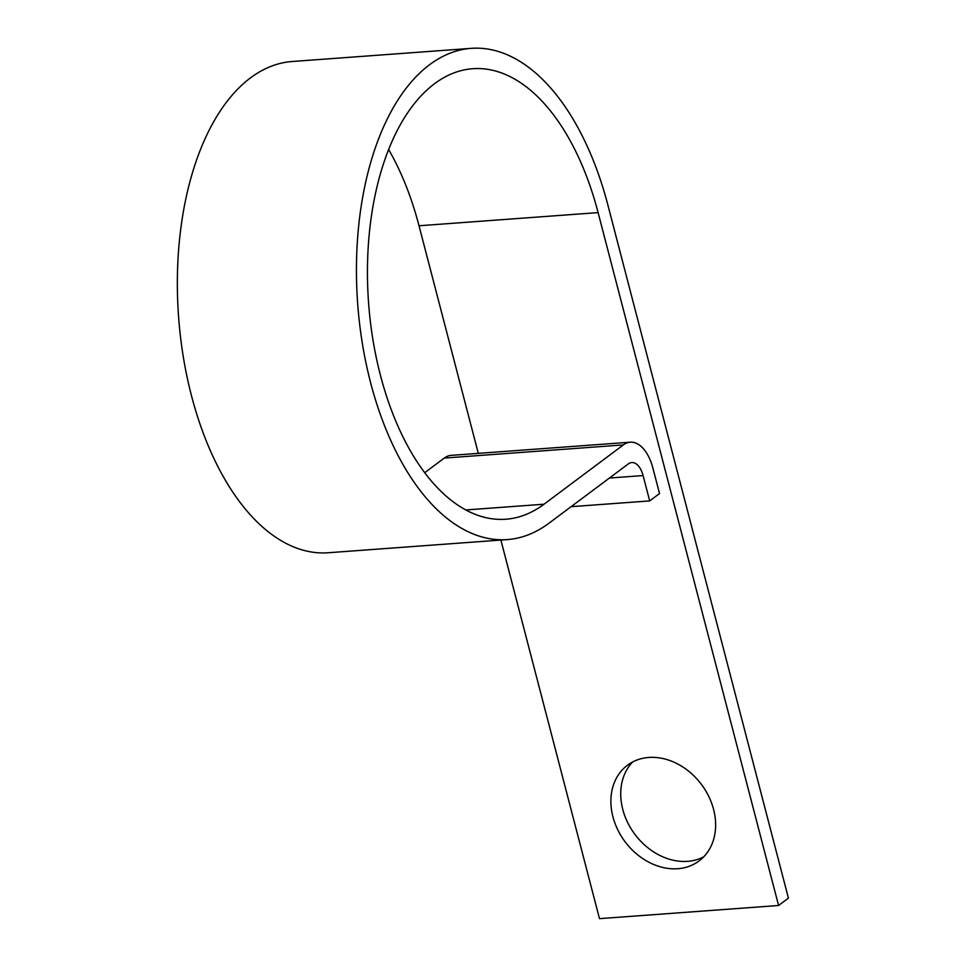 <?xml version="1.0" encoding="UTF-8"?>
<svg xmlns="http://www.w3.org/2000/svg" width="967" height="967" viewBox="0 0 967 967"><rect width="100%" height="100%" fill="white"/><g stroke="black" fill="none" stroke-linecap="round" stroke-linejoin="round"><path stroke-width="1.45" d="M713.586 809.391A59.761 47.734 -126.8 0 0 627.474 765.223A59.761 47.734 -126.8 0 0 612.933 816.789A59.761 47.734 -126.8 0 0 699.044 860.956A59.761 47.734 -126.8 0 0 713.586 809.391M703.662 856.871A59.761 47.734 53.2 0 1 622.772 809.427A59.761 47.734 53.2 0 1 632.684 761.936M388.625 149.51A225.867 121.02 -94.2 0 1 419.013 225.77L478.302 453.366M500.882 540.057L599.492 918.65L778.58 905.487L598.102 212.607L419.013 225.77M598.102 212.607A225.867 121.02 -94.2 0 0 472.718 68.717A225.867 121.02 -94.2 0 0 368.572 302.84A225.867 121.02 -94.2 0 0 505.838 519.231A225.867 121.02 -94.2 0 0 544.034 504.206L623.352 444.917A40.832 21.878 85.8 0 1 630.254 442.197A40.832 21.878 85.8 0 1 652.93 468.209L659.53 493.557L649.691 500.906L643.091 475.571A20.416 10.939 85.8 0 0 631.753 462.552A20.416 10.939 85.8 0 0 628.308 463.918L548.99 523.207A246.283 131.959 -94.2 0 1 507.337 539.586A246.283 131.959 -94.2 0 1 357.669 303.638A246.283 131.959 -94.2 0 1 471.219 48.35A246.283 131.959 -94.2 0 1 607.941 205.258L788.419 898.125L778.58 905.487M507.337 539.586L328.248 552.749A246.283 131.959 -94.2 0 1 178.581 316.813A246.283 131.959 -94.2 0 1 292.131 61.513L471.219 48.35M649.691 500.906L571.098 506.684M630.254 442.197L451.178 455.36A40.832 21.878 85.8 0 0 444.264 458.08L424.718 472.694M643.091 475.571L609.403 478.036M623.352 444.917L444.264 458.08M544.034 504.206L465.84 509.96"/></g></svg>

